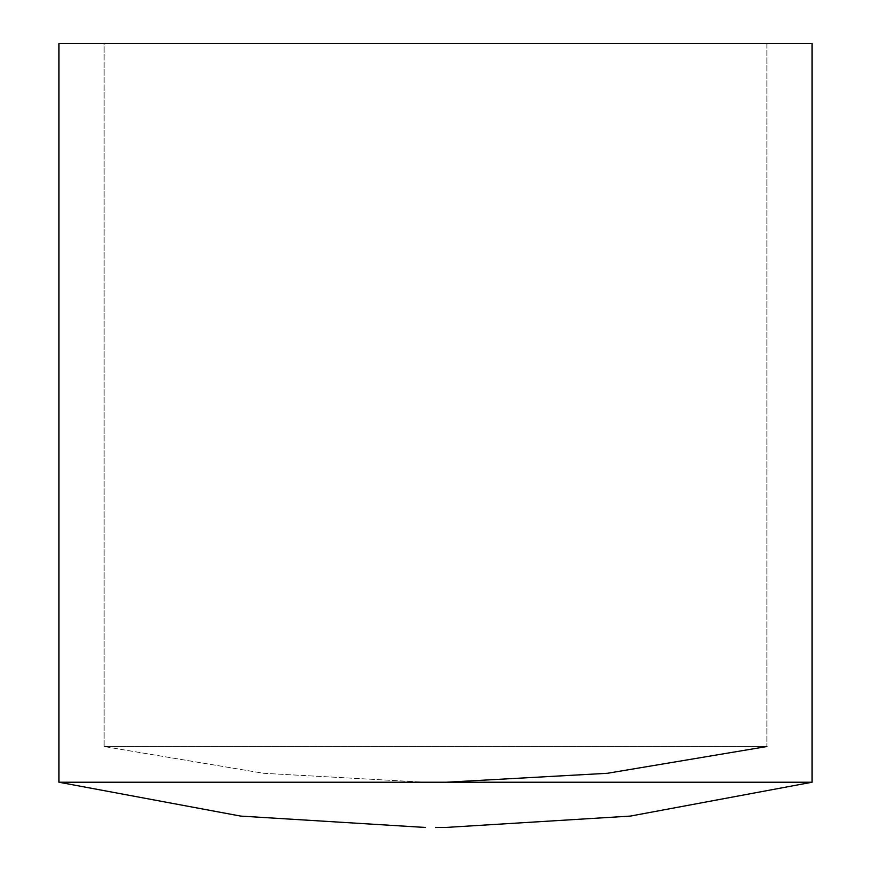 <?xml version="1.0" encoding="UTF-8"?>
<svg xmlns="http://www.w3.org/2000/svg" width="871" height="871" viewBox="0 0 871 871"><rect width="100%" height="100%" fill="white"/><g stroke="black" fill="none" stroke-linecap="round" stroke-linejoin="round"><path stroke-width="0.65" stroke-dasharray="4.36 3.27" d="M104.095 746.534L766.905 746.534L104.095 746.534L104.095 43.55L766.905 43.55L766.905 746.534L766.905 43.55L104.095 43.55L104.095 746.534L766.905 746.534L104.095 746.534L263.663 773.296L425.255 782.256L263.663 773.296L104.095 746.534M445.702 782.256L425.255 782.256L445.702 782.256M435.5 827.417L445.702 827.45M812.099 43.55L58.901 43.55L812.099 43.55M766.905 43.55L104.095 43.55L766.905 43.55M812.099 782.223L58.901 782.223L812.099 782.223M425.255 782.256L445.745 782.256L425.255 782.256"/><path stroke-width="1.31" d="M766.905 746.534L607.316 773.296L445.702 782.256L607.316 773.296L766.905 746.534M58.901 782.223L240.668 816.094L425.255 827.45L240.668 816.094L58.901 782.223L812.099 782.223L58.901 782.223L58.901 43.55L58.901 782.223M445.702 827.45L630.332 816.094L812.099 782.223L812.099 43.55L58.901 43.55L812.099 43.55L812.099 782.223L630.332 816.094L445.745 827.45L435.5 827.417"/></g></svg>
